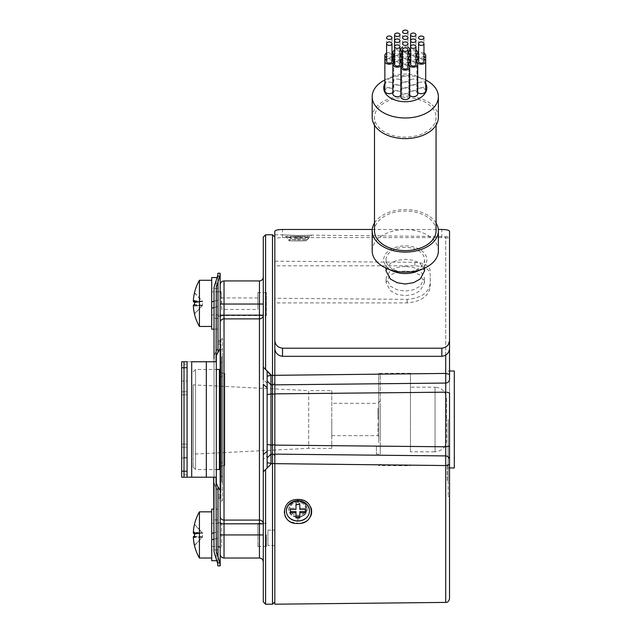 <?xml version="1.0" encoding="UTF-8"?>
<svg xmlns="http://www.w3.org/2000/svg" width="636" height="636" viewBox="0 0 636 636"><rect width="100%" height="100%" fill="white"/><g stroke="black" fill="none" stroke-linecap="round" stroke-linejoin="round"><path stroke-width="0.48" stroke-dasharray="3.18 2.39" d="M301.281 499.832L297.91 499.475C285.54 498.831 278.886 515.025 289.245 520.971L290.708 521.814M291.05 521.981L299.095 523.404M299.349 523.38L302.37 522.816M303.237 522.538L304.056 522.228M304.541 522.013L305.709 521.417M306.051 521.21L307.188 520.431M307.204 520.423L308.078 519.692M308.086 519.692L308.85 518.92M308.977 518.785L309.843 517.68M309.891 517.617L310.543 516.535M310.742 516.138L311.115 515.247M311.338 514.596L311.537 513.832M311.656 510.152L311.505 509.333M311.354 508.744L311.06 507.854M310.829 507.282L310.288 506.208M310.241 506.137L309.406 504.881M309.35 504.817L308.094 503.418M307.872 503.211L305.28 501.343M304.978 501.176L302.299 500.095M445.725 465.457L445.725 601.902L445.725 465.544L274.824 463.652L274.824 604.2M445.725 465.544L449.533 464.574L449.533 598.063L449.533 459.756C449.294 457.451 448.022 456.171 445.725 455.909L274.824 454.12L445.725 455.909L274.824 454.12L274.824 445.113L445.725 446.846M445.725 391.744L445.725 392.174L274.824 393.859L274.824 445.113M446.758 392.205L449.533 392.881L449.533 379.215C449.294 381.513 448.022 382.8 445.725 383.063C448.022 382.8 449.294 381.513 449.533 379.215L449.533 379.215C449.294 381.513 448.022 382.8 445.725 383.063L274.824 384.852L445.725 383.063L274.824 384.852L274.824 375.312L445.725 373.427L445.725 237.069L445.725 373.427L449.533 374.389L449.533 240.909L449.533 446.09L445.725 446.798M297.902 235.535L284.061 234.867L297.91 235.535L311.767 235.153L297.902 235.535L297.863 239.859L288.68 239.534L307.148 239.724L297.863 239.859M430.262 270.952C429.364 265.641 424.228 262.755 414.871 262.31L274.824 261.173L274.824 234.771L274.824 375.312L274.824 298.276L407.175 299.349C421.207 298.173 428.903 292.727 430.262 283.012L430.262 274.283C429.364 268.996 424.236 266.166 414.871 265.8L274.824 265.8L274.824 262.962L274.824 302.903L274.824 265.8M430.262 283.012L430.262 286.335C428.903 296.074 421.207 301.599 407.175 302.903L274.824 302.903M445.741 456.417L445.741 455.217M274.824 463.652L274.824 454.12M297.91 240.972C309.827 240.71 309.827 240.71 297.91 240.972C309.827 240.71 309.827 240.71 297.91 240.972C285.993 240.71 285.993 240.71 297.91 240.972C285.993 240.71 285.993 240.71 297.91 240.972M274.824 393.859L274.824 384.852M274.824 298.276L274.824 375.868A2.305 0.549 0 0 0 272.51 375.312L272.51 234.771M449.533 379.215L449.533 374.389M297.91 501.295L297.863 501.295C292.226 501.907 289.165 504.626 288.672 509.46C289.165 514.214 292.226 516.822 297.863 517.299C292.226 516.822 289.165 514.214 288.672 509.46C289.165 504.626 292.226 501.907 297.863 501.295L297.91 501.295C303.571 501.82 306.647 504.507 307.148 509.364C306.647 504.507 303.571 501.82 297.91 501.295M449.533 459.756L449.533 459.756C449.294 457.451 448.022 456.171 445.725 455.909L445.725 455.909C448.022 456.171 449.294 457.451 449.533 459.756L449.533 464.574M297.91 500.747L293.967 501.534L290.771 503.736L288.68 508.864L290.779 513.888L293.967 515.995L297.91 516.742L293.967 515.995L290.771 513.888L288.68 508.856L290.779 503.736L293.967 501.534L297.91 500.747L301.854 501.526L305.041 503.728L307.148 508.864L305.041 513.896L301.854 515.995L297.91 516.742L301.854 515.995L305.041 513.896L307.148 508.864L305.041 503.728L301.854 501.526L297.91 500.747M297.91 517.299L297.91 517.299C303.571 516.79 306.647 514.15 307.148 509.364C306.647 514.15 303.571 516.79 297.91 517.299M430.262 286.335L430.262 274.283M378.714 442.577L378.714 373.292L378.714 442.577M410.435 442.577L410.435 373.292L410.435 442.577M448.149 419.482L448.149 496.446L448.149 419.482L448.149 481.055L447.227 481.055L447.227 465.624L448.149 465.624L447.227 465.624L447.227 481.055L448.149 481.055L448.149 419.482M445.725 383.063L445.725 373.451M305.805 508.864C306.194 500.119 289.634 500.119 290.024 508.864C290.525 512.926 293.156 515.128 297.91 515.462C302.664 515.128 305.296 512.926 305.805 508.864C306.194 517.418 289.634 517.426 290.024 508.864C290.525 504.738 293.156 502.48 297.91 502.09C302.664 502.48 305.296 504.738 305.805 508.864M445.725 355.166L445.725 236.56L311.767 235.153L307.148 239.724L307.148 240.734L297.91 240.901L305.805 240.734L309.454 237.077L286.367 237.077L309.454 237.077L309.454 236.306L286.367 236.306L309.454 236.306M405.275 270.984L397.023 272.033L390.369 275.054L386.036 282.551L390.377 290.7L397.039 294.381L405.275 295.716L413.527 294.373L420.181 290.692L424.522 282.559L420.189 275.054L413.535 272.033L405.275 270.984M274.824 463.103A2.305 0.549 0 0 1 272.51 463.652L272.51 454.12A2.305 2.305 0 0 1 274.824 456.425L274.824 394.256L274.824 456.425A2.305 2.305 0 0 0 272.51 454.12L270.976 454.12L272.51 454.12L270.976 454.12L270.976 445.105L267.128 444.453L267.128 370.971L267.128 468.001L267.128 370.971L270.976 374.819L263.28 367.123L263.28 237.077M274.824 394.256L272.51 393.859L272.51 384.852L270.976 384.852L272.51 384.852A2.305 2.305 0 0 0 274.824 382.538A2.305 2.305 0 0 1 272.51 384.852A2.305 2.305 0 0 0 274.824 382.538L274.824 394.256L274.824 382.538A2.305 2.305 0 0 1 272.51 384.852L270.976 384.852L270.976 374.819M259.432 280.945L259.432 304.04L263.28 304.04L263.28 277.097L263.28 534.932L263.28 471.848L267.128 468.001L267.128 444.453M265.586 369.429L263.28 367.123L265.586 369.429L265.586 234.771M267.128 383.166L263.28 379.652L263.28 459.319L267.128 455.797M220.175 315.154L220.175 284.793L220.175 315.154L224.023 315.154L224.023 304.04L259.432 304.04L259.432 315.154L224.023 315.154L224.023 520.089A3.848 3.729 180 0 1 220.175 516.36L220.175 322.611L220.175 516.36M263.28 454.629L263.28 384.335M274.824 234.771L284.061 234.867L288.68 239.534L288.68 240.734L290.024 240.734L286.367 237.077L286.367 236.306M290.406 236.306L295.986 236.306L290.406 236.306L290.406 238.619L290.406 236.306M299.834 236.306L305.415 236.306L299.834 236.306L299.834 238.619L295.986 238.619L299.834 238.619L299.834 236.306L299.834 238.619L305.415 238.619L305.415 236.306L305.415 238.619L299.834 238.619L299.834 236.306M295.986 236.306L295.986 238.619L295.986 236.306L295.986 238.619L290.406 238.619L295.986 238.619L295.986 236.306M286.367 511.074L286.367 510.684A11.543 10.001 180 0 0 297.91 520.685A11.543 10.001 180 0 0 309.454 510.684A11.543 10.001 180 0 1 297.91 520.685A11.543 10.001 180 0 1 286.367 510.684A11.543 10.001 180 0 1 297.91 500.691A11.543 10.001 180 0 1 309.454 510.684L309.454 511.074A11.543 10.001 180 0 1 297.91 521.067A11.543 10.001 180 0 1 286.367 511.074A11.543 10.001 180 0 1 297.91 501.073A11.543 10.001 180 0 1 309.454 511.074M299.834 508.251L305.415 508.251L299.834 508.251L299.834 509.404L299.834 503.084L295.986 503.084L295.986 509.404L295.986 504.237L299.834 504.237L299.834 509.404L305.415 509.404L305.415 512.735L299.834 512.735L299.834 517.569L295.986 517.569L295.986 512.735L290.406 512.735L290.406 509.404L295.986 509.404L295.986 508.251L290.406 508.251L290.406 509.404M295.986 512.735L295.986 511.583L290.406 511.583L290.406 508.251L295.986 508.251M299.834 517.569L299.834 516.416L295.986 516.416M299.834 512.735L299.834 511.583L305.415 511.583L305.415 512.735L305.415 509.404M299.834 516.416L299.834 517.903M299.834 504.237L299.834 503.084M295.986 503.084L295.986 504.237M295.986 504.571L295.986 503.418L295.986 504.571M299.834 503.418L299.834 504.571L299.834 503.418L295.986 503.418M407.97 61.358A2.695 1.733 0 0 0 405.275 59.633A2.695 1.733 0 0 0 402.588 61.358A2.695 1.733 0 0 0 405.275 63.091A2.695 1.733 0 0 0 407.97 61.358L407.97 43.669M407.97 59.1A4.428 2.846 0 0 0 405.275 58.52A4.428 2.846 0 0 0 402.588 59.1M402.588 63.616A4.428 2.846 0 0 0 405.275 64.204A4.428 2.846 0 0 0 407.97 63.616M380.264 451.051L380.264 374.843L380.264 451.051M380.264 406.42L380.264 437.958L380.264 406.42M380.264 454.12L380.264 446.424L380.264 454.12L376.417 454.12L376.417 446.424L380.264 446.424M377.959 423.33L377.959 435.644L377.959 423.33M377.959 408.058L377.959 419.482L377.959 408.058M331.777 419.482L331.777 435.644L331.777 419.482M331.777 390.623L331.777 448.348L331.777 390.623L308.691 390.623L308.691 448.348L308.691 390.623L193.241 384.852L193.241 454.12L193.241 384.852M331.777 448.348L308.691 448.348L193.241 454.12M193.241 385.742L193.241 467.206L193.241 385.742M193.241 467.206L195.546 469.511L195.546 369.46L195.546 469.511L216.327 469.511M193.241 371.766L195.546 369.46L216.327 369.46M402.588 61.358L402.588 43.669M220.915 453.794L220.915 370.971L220.915 453.794M219.412 469.511L219.412 369.46M376.417 446.424L376.417 454.12M220.175 344.052L217.87 344.052L217.87 342.041L217.87 348.425L217.87 340.594L217.87 344.052L220.175 344.052L220.175 340.594L220.175 348.425L220.096 275.102M217.512 562.908L219.905 562.908L216.327 551.762L216.057 477.207L191.698 477.207L206.326 477.207L206.326 361.765L191.698 361.765L216.057 361.765L206.326 361.765L216.057 361.765L216.327 358.807L216.327 480.164L216.327 287.329L216.327 483.36M220.143 564.339L220.175 493.162M220.175 494.919L217.87 494.919L217.87 498.37L217.87 490.547L217.87 564.887L217.87 490.547L216.192 487.733L217.87 490.547L217.87 496.931L220.175 496.931L220.175 494.919L220.175 498.37L220.175 494.919L217.87 494.919L217.87 496.931L220.175 496.931L220.175 490.547M216.192 487.733L214.022 483.36L216.192 487.733L216.192 559.736L216.192 487.733M213.664 477.207L206.326 477.207L213.664 477.207L214.022 480.164L214.022 358.807L214.022 551.762L214.022 355.604L214.022 483.36M214.022 355.604L216.192 351.231L214.022 355.604L214.022 287.329L217.639 275.682M217.87 274.227L217.87 348.425L216.192 351.231L217.87 348.425L217.87 273.249L220.175 273.249M217.87 304.04L217.87 291.725L217.87 304.04M214.022 307.586L217.87 306.56L217.87 318.382L217.87 288.362L217.87 300.184L214.022 301.218L217.87 300.184L217.87 277.59L217.87 329.154L217.87 306.56L211.709 308.206L211.709 318.382L211.709 280.277L211.709 308.206M220.175 304.04L220.175 290.954L220.175 316.354L220.175 304.04L224.023 304.04L224.023 280.945M449.533 348.138L449.533 239.303C449.286 238.246 446.718 237.673 441.837 237.578L282.519 237.578C277.638 237.673 275.078 238.246 274.824 239.303L274.824 231.393M405.275 266.389L397.031 267.438L390.377 270.467L386.036 277.988L390.369 286.113L397.023 289.785L405.275 291.121L413.535 289.785L420.181 286.113L424.522 277.98L420.173 270.467L413.519 267.438L405.275 266.389M372.251 229.469L438.307 229.469M424.522 270.912L420.165 263.368L413.511 260.331L405.275 259.273L397.031 260.331L390.377 263.376L386.036 270.912M449.533 239.303L449.533 231.393M405.275 272.073A19.239 12.37 0 0 0 424.522 259.711A19.239 12.37 0 0 0 405.275 247.34A19.239 12.37 0 0 0 386.036 259.711A19.239 12.37 0 0 0 405.275 272.073M393.557 271.334A21.552 13.849 180 0 1 384.613 255.775A21.552 13.849 180 0 1 405.275 245.854A21.552 13.849 180 0 1 425.945 255.775A21.552 13.849 180 0 1 417.001 271.334M372.179 250.862A33.096 21.274 180 0 1 405.275 229.588A33.096 21.274 180 0 1 438.371 250.862M374.493 223.013A33.096 21.274 180 0 1 405.275 209.546A33.096 21.274 180 0 1 436.065 223.013M436.065 230.82A30.782 19.788 0 0 0 405.275 211.033A30.782 19.788 0 0 0 374.493 230.82M405.275 97.562A30.782 19.788 0 0 0 374.493 117.35A30.782 19.788 0 0 0 405.275 137.138A30.782 19.788 0 0 0 436.065 117.35A30.782 19.788 0 0 0 405.275 97.562M438.371 117.35A33.096 21.274 0 0 0 405.275 96.076A33.096 21.274 0 0 0 372.179 117.35M425.699 79.977A33.096 21.274 0 0 0 423.282 78.864A33.096 21.274 0 0 0 405.275 75.446A33.096 21.274 0 0 0 387.276 78.864A33.096 21.274 0 0 0 384.86 79.977M425.699 83.451A21.552 13.849 0 0 0 417.001 76.248A21.552 13.849 0 0 0 405.275 74.022A21.552 13.849 0 0 0 393.557 76.248A21.552 13.849 0 0 0 384.86 83.451M397.277 79.087A4.428 2.846 180 0 1 401.706 81.933A4.428 2.846 180 0 1 397.277 84.779A4.428 2.846 180 0 1 392.857 81.933A4.428 2.846 180 0 1 397.277 79.087M413.273 85.025A4.428 2.846 0 0 0 408.853 87.871A4.428 2.846 0 0 0 413.273 90.717A4.428 2.846 0 0 0 417.701 87.871A4.428 2.846 0 0 0 413.273 85.025M397.277 85.025A4.428 2.846 180 0 1 401.706 87.871A4.428 2.846 180 0 1 397.277 90.717A4.428 2.846 180 0 1 392.857 87.871A4.428 2.846 180 0 1 397.277 85.025M409.703 96.775A4.428 2.846 0 0 0 405.275 93.929A4.428 2.846 0 0 0 400.855 96.775M384.86 90.837A4.428 2.846 180 0 1 389.28 87.999A4.428 2.846 180 0 1 393.708 90.837A4.428 2.846 180 0 1 392.857 92.522M389.28 82.06A4.428 2.846 180 0 1 393.708 84.906A4.428 2.846 180 0 1 389.28 87.744A4.428 2.846 180 0 1 384.86 84.906A4.428 2.846 180 0 1 389.28 82.06M425.699 90.837A4.428 2.846 0 0 0 421.278 87.999A4.428 2.846 0 0 0 416.85 90.837A4.428 2.846 0 0 0 417.701 92.522M421.278 82.06A4.428 2.846 0 0 0 416.85 84.906A4.428 2.846 0 0 0 421.278 87.744A4.428 2.846 0 0 0 425.699 84.906A4.428 2.846 0 0 0 421.278 82.06M392.857 93.81A4.428 2.846 180 0 1 397.277 90.964A4.428 2.846 180 0 1 401.706 93.81A4.428 2.846 180 0 1 400.855 95.487M417.701 93.81A4.428 2.846 0 0 0 413.273 90.964A4.428 2.846 0 0 0 408.853 93.81A4.428 2.846 0 0 0 409.703 95.487M405.275 76.121A4.428 2.846 0 0 0 400.855 78.967A4.428 2.846 0 0 0 405.275 81.813A4.428 2.846 0 0 0 409.703 78.967A4.428 2.846 0 0 0 405.275 76.121M405.275 82.06A4.428 2.846 0 0 0 400.855 84.906A4.428 2.846 0 0 0 405.275 87.744A4.428 2.846 0 0 0 409.703 84.906A4.428 2.846 0 0 0 405.275 82.06M413.273 79.087A4.428 2.846 0 0 0 408.853 81.933A4.428 2.846 0 0 0 413.273 84.779A4.428 2.846 0 0 0 417.701 81.933A4.428 2.846 0 0 0 413.273 79.087M405.275 87.999A4.428 2.846 0 0 0 400.855 90.837A4.428 2.846 0 0 0 405.275 93.683A4.428 2.846 0 0 0 409.703 90.837A4.428 2.846 0 0 0 405.275 87.999M394.582 50.196A4.428 2.846 180 0 1 397.277 49.608A4.428 2.846 180 0 1 399.972 50.196M399.972 54.712A4.428 2.846 180 0 1 397.277 55.3A4.428 2.846 180 0 1 394.582 54.712M399.972 52.454A2.695 1.733 0 0 0 397.277 50.721A2.695 1.733 0 0 0 394.582 52.454A2.695 1.733 0 0 0 397.277 54.187A2.695 1.733 0 0 0 399.972 52.454L399.972 34.765M415.968 56.135A4.428 2.846 0 0 0 413.273 55.547A4.428 2.846 0 0 0 410.586 56.135M410.586 60.651A4.428 2.846 0 0 0 413.273 61.239A4.428 2.846 0 0 0 415.968 60.651M415.968 58.393A2.695 1.733 0 0 0 413.273 56.66A2.695 1.733 0 0 0 410.586 58.393A2.695 1.733 0 0 0 413.273 60.126A2.695 1.733 0 0 0 415.968 58.393L415.968 40.704M394.582 56.135A4.428 2.846 180 0 1 397.277 55.547A4.428 2.846 180 0 1 399.972 56.135M399.972 60.651A4.428 2.846 180 0 1 397.277 61.239A4.428 2.846 180 0 1 394.582 60.651M399.972 58.393A2.695 1.733 0 0 0 397.277 56.66A2.695 1.733 0 0 0 394.582 58.393A2.695 1.733 0 0 0 397.277 60.126A2.695 1.733 0 0 0 399.972 58.393L399.972 40.704M407.97 65.039A4.428 2.846 0 0 0 405.275 64.451A4.428 2.846 0 0 0 402.588 65.039M407.97 67.297A2.695 1.733 0 0 0 405.275 65.564A2.695 1.733 0 0 0 402.588 67.297M386.585 59.1A4.428 2.846 180 0 1 389.28 58.52A4.428 2.846 180 0 1 391.975 59.1M391.975 61.358A2.695 1.733 0 0 0 389.28 59.633A2.695 1.733 0 0 0 386.585 61.358M386.585 53.17A4.428 2.846 180 0 1 389.28 52.581A4.428 2.846 180 0 1 391.975 53.17M391.975 57.677A4.428 2.846 180 0 1 389.28 58.266A4.428 2.846 180 0 1 386.585 57.677M391.975 55.427A2.695 1.733 0 0 0 389.28 53.694A2.695 1.733 0 0 0 386.585 55.427A2.695 1.733 0 0 0 389.28 57.153A2.695 1.733 0 0 0 391.975 55.427L391.975 37.739M386.585 55.427L386.585 37.739M423.966 59.1A4.428 2.846 0 0 0 421.278 58.52A4.428 2.846 0 0 0 418.583 59.1M423.966 61.358A2.695 1.733 0 0 0 421.278 59.633A2.695 1.733 0 0 0 418.583 61.358M423.966 53.17A4.428 2.846 0 0 0 421.278 52.581A4.428 2.846 0 0 0 418.583 53.17M418.583 57.677A4.428 2.846 0 0 0 421.278 58.266A4.428 2.846 0 0 0 423.966 57.677M423.966 55.427A2.695 1.733 0 0 0 421.278 53.694A2.695 1.733 0 0 0 418.583 55.427A2.695 1.733 0 0 0 421.278 57.153A2.695 1.733 0 0 0 423.966 55.427L423.966 37.739M418.583 55.427L418.583 37.739M394.582 62.074A4.428 2.846 180 0 1 397.277 61.485A4.428 2.846 180 0 1 399.972 62.074M399.972 64.331A2.695 1.733 0 0 0 397.277 62.598A2.695 1.733 0 0 0 394.582 64.331M415.968 62.074A4.428 2.846 0 0 0 413.273 61.485A4.428 2.846 0 0 0 410.586 62.074M415.968 64.331A2.695 1.733 0 0 0 413.273 62.598A2.695 1.733 0 0 0 410.586 64.331M407.97 47.231A4.428 2.846 0 0 0 405.275 46.643A4.428 2.846 0 0 0 402.588 47.231M402.588 51.747A4.428 2.846 0 0 0 405.275 52.335A4.428 2.846 0 0 0 407.97 51.747M407.97 49.489A2.695 1.733 0 0 0 405.275 47.756A2.695 1.733 0 0 0 402.588 49.489A2.695 1.733 0 0 0 405.275 51.222A2.695 1.733 0 0 0 407.97 49.489L407.97 31.8M402.588 49.489L402.588 31.8M407.97 53.17A4.428 2.846 0 0 0 405.275 52.581A4.428 2.846 0 0 0 402.588 53.17M402.588 57.677A4.428 2.846 0 0 0 405.275 58.266A4.428 2.846 0 0 0 407.97 57.677M407.97 55.427A2.695 1.733 0 0 0 405.275 53.694A2.695 1.733 0 0 0 402.588 55.427A2.695 1.733 0 0 0 405.275 57.153A2.695 1.733 0 0 0 407.97 55.427L407.97 37.739M402.588 55.427L402.588 37.739M415.968 50.196A4.428 2.846 0 0 0 413.273 49.608A4.428 2.846 0 0 0 410.586 50.196M410.586 54.712A4.428 2.846 0 0 0 413.273 55.3A4.428 2.846 0 0 0 415.968 54.712M415.968 52.454A2.695 1.733 0 0 0 413.273 50.721A2.695 1.733 0 0 0 410.586 52.454A2.695 1.733 0 0 0 413.273 54.187A2.695 1.733 0 0 0 415.968 52.454L415.968 34.765M222.489 362.735L222.489 476.229L222.489 362.735L220.915 362.735L220.915 476.229L220.915 362.735M222.489 476.229L220.915 476.229M270.976 464.153L267.128 468.001L270.976 464.153L270.976 454.12L267.128 457.968M220.915 498.393L220.915 340.578L220.915 498.393A1.924 1.924 0 0 0 222.489 500.286L222.489 338.67L222.489 500.301L220.175 502.607M220.915 340.578A1.924 1.924 0 0 1 222.489 338.686L220.175 336.365M221.718 309.446L221.718 297.958L257.89 297.958L257.89 292.496L257.89 309.446L221.718 309.446L221.058 291.829L220.175 290.954M211.709 291.829L211.709 314.915L211.709 291.829L221.058 291.829L221.718 297.958M266.357 315.583L266.357 292.496L266.357 315.583L221.718 315.583L220.175 317.118M211.709 523.388L211.709 546.475L211.709 523.388L221.718 523.388L221.718 546.475L221.718 523.388L220.175 521.846L220.175 548.017L220.175 521.846M211.709 546.475L221.718 546.475L220.175 548.017M194.481 534.932A38.359 26.036 93.9 0 1 194.513 533.715L202.479 533.095L202.479 537.062L194.513 545.608A38.359 1.892 132.8 0 1 194.481 545.553M194.481 533.095L202.479 533.095L194.513 532.181M194.513 537.682A46.134 3.347 0 0 1 193.328 537.062L202.479 537.062L194.513 537.682A38.359 26.036 93.9 0 1 194.473 536.156M220.175 322.611A3.848 3.729 180 0 1 224.023 318.882L259.432 318.882A3.848 3.729 0 0 0 263.28 315.154L259.432 315.154L259.432 520.089A3.848 3.729 0 0 1 263.28 523.818L259.432 523.818L259.432 534.932L263.28 534.932L263.28 546.475L263.28 523.388M272.51 454.12L272.51 393.859L270.976 393.859L270.976 384.852L267.128 381.004M267.128 394.519L270.976 393.859L270.976 445.105L274.824 444.715M220.175 345.809L220.175 348.425L218.005 352.169L218.005 281.207L216.327 287.329L216.327 355.604M220.915 370.971L220.175 370.224L220.175 468.74L220.915 468.001M217.87 342.041L220.175 342.041L217.87 342.041M217.87 534.932L217.87 547.246L217.87 534.932M217.87 564.887L217.87 565.865M211.709 539.765L211.709 511.845L211.709 549.941L211.709 539.765L217.87 538.12L217.87 549.941L217.87 519.922L217.87 531.744L214.022 532.777L217.87 531.744L217.87 509.15L217.87 560.713L217.87 538.12L214.022 539.153M220.175 534.932L220.175 547.246L220.175 522.617L220.175 534.932L224.023 534.932L224.023 558.018M217.623 563.377L217.766 564.013M217.774 564.053L217.846 564.514M217.87 560.713L216.733 560.713L216.192 559.736L214.022 551.762L214.022 509.15L217.87 509.15M218.005 281.207L219.905 276.207L217.512 276.207M217.862 274.418L217.766 275.11M217.87 329.154L214.022 329.154L214.022 287.329L214.022 358.807M184.003 361.765L191.698 361.765L184.003 361.765L191.698 361.765L184.003 361.765L184.003 477.207L184.003 364.07L184.003 477.207L187.079 477.207L184.003 477.207L184.003 361.765L184.003 477.207L184.003 361.765L184.003 477.207L181.697 477.207L206.326 477.207L206.326 361.765L191.698 361.765L191.698 477.207L181.697 477.207L181.697 361.765L181.697 477.207L181.697 361.765L187.079 361.765L184.003 361.765L187.079 361.765L187.079 367.743L184.003 367.743M181.697 394.837L181.697 457.968L181.697 381.004L181.697 444.127L181.697 394.837L187.079 394.837L187.079 381.377L187.079 457.968L187.079 381.004L181.697 381.004L187.079 381.004L187.079 457.968L184.003 457.968L187.079 457.968L184.003 457.968L187.079 457.968L184.003 457.594L187.079 457.594L187.079 394.837L181.697 394.837M191.698 477.207L191.698 361.765L191.698 477.207L184.003 477.207M199.426 558.018L199.426 511.845M193.328 536.768L202.479 536.768L194.513 545.322M194.489 532.801L202.479 532.801L202.479 537.062M202.479 536.768L194.513 536.148M194.513 524.255L202.479 532.801M202.479 533.095L194.513 524.541A38.359 1.892 47.2 0 1 194.473 524.39M194.513 524.541A46.134 46.015 0 0 0 193.336 532.801M257.89 297.958L257.89 309.446M199.426 326.459L199.426 280.277M194.473 304.596A38.359 26.036 93.9 0 0 194.513 306.123A46.134 3.347 0 0 1 193.328 305.495L202.479 305.495L194.513 314.049M193.328 305.208L202.479 305.208L194.513 313.763M194.489 301.241L202.479 301.241L202.479 305.495L202.479 301.241L194.513 300.621M202.479 305.208L194.513 304.588M194.513 292.687L202.479 301.241M194.481 301.528L202.479 301.528L194.513 292.981A38.359 1.892 47.2 0 1 194.473 292.83M194.513 292.981A46.134 46.015 0 0 0 193.336 301.241M194.513 306.123L202.479 305.495M194.481 303.372A38.359 26.036 93.9 0 1 194.513 302.156L202.479 301.528M187.079 367.743L187.079 477.207M187.079 364.07L187.079 474.901L187.079 364.07L184.003 364.07L187.079 364.07M454.303 467.969L454.303 370.995M410.435 451.806L410.435 387.157L410.435 451.806L435.064 451.806L435.064 387.157L410.435 387.157M446.607 398.7L446.607 419.482L446.607 398.7C445.923 391.689 442.076 387.841 435.064 387.157L435.064 451.806C442.076 451.123 445.923 447.275 446.607 440.263L446.607 419.482L446.607 440.263M211.709 277.59L211.709 329.154M211.709 509.15L211.709 560.713M222.489 476.801L222.489 362.17L222.489 476.801L221.686 476.801L221.686 362.17L221.686 476.801M222.489 489.712L222.489 349.259L222.489 489.712L220.915 489.712L220.915 349.259L220.915 489.712M222.489 356.375L222.489 482.597L222.489 356.375L221.686 357.329L221.686 481.643L222.489 482.597M222.489 349.259L220.915 349.259M221.686 481.643L221.686 357.329M222.489 362.17L221.686 362.17M274.824 545.553L274.824 530.162L274.824 545.553L274.824 530.162L274.824 545.553L267.899 545.553L267.899 530.162L274.824 530.162L267.899 530.162L267.899 545.553L274.824 545.553M267.899 545.553L267.899 530.162L267.899 545.553M257.89 535.766L257.89 546.475L257.89 535.766M266.357 534.932L266.357 546.475L266.357 534.932M257.89 534.932L257.89 523.388L257.89 534.932M220.946 461.744L220.946 419.482L220.946 461.744L224.826 465.624L224.826 419.482L224.826 465.624L222.489 465.624L222.489 373.348L222.489 465.624M220.946 377.228L220.946 419.482L220.946 377.228L224.826 373.348L224.826 419.482L224.826 373.348L222.489 373.348A1.924 1.924 0 0 1 220.946 371.758L220.946 467.214L220.946 371.758M222.489 465.655L222.489 373.316L222.489 465.655A1.924 1.924 0 0 0 220.946 467.214M445.725 392.174L445.725 392.635M445.725 394.272L445.725 444.691M407.175 302.903L407.175 299.349M414.871 262.31L414.871 265.8M297.863 517.299L297.91 523.452M297.863 501.295L297.879 500.691M272.51 604.2L272.51 463.652L267.128 462.738M272.51 384.852L272.51 375.312L267.128 376.234M220.175 523.818L224.023 523.818L224.023 534.932L259.432 534.932L259.432 558.018M224.023 523.818L224.023 520.089L259.432 520.089L259.432 523.818L224.023 523.818M216.192 351.231L216.192 279.371L216.192 351.231M441.837 237.578L441.837 229.469M282.519 237.578L282.519 229.469M265.586 604.2L265.586 469.543M206.326 477.207L206.326 361.765M218.005 557.899L218.005 486.802M181.697 444.127L187.079 444.127L181.697 444.127M181.697 447.172L187.079 447.172L181.697 447.172M181.697 391.792L187.079 391.792L181.697 391.792M181.697 367.759L184.003 367.759M181.697 471.204L184.003 471.204M187.079 471.228L184.003 471.228M184.003 474.901L187.079 474.901L184.003 474.901M445.725 236.56C447.227 236.043 448.491 237.323 449.533 240.408M288.68 509.46L288.68 508.864L288.68 509.46M410.435 373.292L378.714 373.292L380.264 374.843M448.149 342.518L449.533 342.518M380.264 464.121L378.714 465.679L410.435 465.679M331.777 435.644L377.959 435.644L380.264 437.958M386.036 282.551L386.036 277.988M424.522 268.169L424.522 259.711M374.493 125.157L374.493 117.35M393.557 76.248L387.276 78.864M401.706 53.742L401.706 81.933M408.853 87.871L408.853 59.681M401.706 59.681L401.706 87.871M393.708 62.654L393.708 90.837M393.708 56.715L393.708 84.906M416.85 90.837L416.85 62.654M416.85 84.906L416.85 56.715M401.706 65.619L401.706 93.81M408.853 93.81L408.853 65.619M400.855 78.967L400.855 50.777M400.855 84.906L400.855 56.715M408.853 81.933L408.853 53.742M400.855 90.837L400.855 62.654M448.149 496.446L449.533 496.446M417.701 87.871L417.701 59.681M386.036 268.169L386.036 259.711M380.264 401.014L377.959 403.319L331.777 403.319M424.522 282.551L424.522 277.988M425.699 84.906L425.699 61.358M307.148 509.364L307.148 508.864L307.148 509.364M417.701 81.933L417.701 53.742M384.86 61.358L384.86 84.906M409.703 84.906L409.703 56.715M409.703 90.837L409.703 62.654M392.857 53.742L392.857 81.933M409.703 78.967L409.703 50.777M436.065 125.157L436.065 117.35M217.87 291.725L220.175 291.725M217.87 316.354L220.175 316.354M417.001 76.248L423.282 78.864M392.857 59.681L392.857 87.871M266.357 292.496L257.89 292.496M217.87 498.37L220.175 498.37M217.87 340.594L220.175 340.594M217.87 547.246L220.175 547.246M181.697 457.968L187.079 457.968L181.697 457.968M448.149 370.995L449.533 370.995M448.149 465.663L447.227 465.663M217.87 288.362L211.709 288.362M217.87 318.382L211.709 318.382M217.87 277.59L217.083 277.59M217.87 519.922L211.709 519.922M217.87 549.941L211.709 549.941M257.89 314.915L211.709 314.915M448.149 467.969L449.533 467.969M217.87 522.617L220.175 522.617M257.89 546.475L266.357 546.475M257.89 523.388L266.357 523.388"/><path stroke-width="0.95" d="M302.37 522.816L303.237 522.538M304.056 522.228L304.541 522.013M310.543 516.535L310.742 516.138M311.115 515.247L311.338 514.596M311.537 513.832L311.656 510.152M311.505 509.333L311.354 508.744M311.06 507.854L310.829 507.282M302.299 500.095L301.281 499.832M297.982 523.452L297.91 523.452C280.11 524.756 280.102 498.918 297.91 499.475C315.687 498.751 315.766 524.462 297.982 523.452M449.533 598.563C448.849 601.314 447.577 602.594 445.725 602.411L274.824 604.2L274.824 463.652L445.725 465.544L445.725 455.909L445.725 601.902L445.725 465.544L449.533 464.574L449.533 598.063L449.533 459.756C449.294 457.451 448.022 456.171 445.725 455.909L445.725 383.063C448.022 382.8 449.294 381.513 449.533 379.215L449.533 240.909L449.533 379.215M274.824 445.113L445.725 446.798L445.725 455.909L274.824 454.12L274.824 375.312L445.725 373.427L445.725 355.166M270.976 374.819L265.586 369.429L265.586 234.771L272.51 234.771L272.51 384.852A2.305 2.305 0 0 0 274.824 382.538A2.305 2.305 0 0 1 272.51 384.852L270.976 384.852L270.976 375.312L267.128 376.234L267.128 370.971L265.586 369.429L270.976 375.312L272.51 375.312A2.305 0.549 180 0 1 274.824 375.868L274.824 298.276M274.824 384.852L445.725 383.063L445.725 373.427L449.533 374.389M274.824 393.859L445.725 392.174L445.741 383.46M449.533 459.756L449.533 392.881L446.758 392.205M445.725 444.691L445.725 446.798L449.533 446.09L449.533 464.574M445.733 374.175L445.725 373.451M274.824 454.12L274.824 463.652M274.824 444.715L270.976 445.105L270.976 454.12L272.51 454.12A2.305 2.305 0 0 1 274.824 456.425A2.305 2.305 0 0 0 272.51 454.12A2.305 2.305 0 0 1 274.824 456.425A2.305 2.305 0 0 0 272.51 454.12L272.51 604.2L274.824 601.894M267.128 451.226L263.28 454.629L263.28 471.848L263.28 459.319M267.128 387.745L263.28 384.335L263.28 601.894L263.28 534.932L224.023 534.932L224.023 523.818L259.432 523.818L259.432 520.089A3.848 3.729 180 0 1 263.28 523.818L259.432 523.818L259.432 558.018L224.023 558.018L224.023 534.932L220.175 534.932M267.128 376.234L267.128 468.001L265.586 469.543L270.976 464.153L263.28 471.848L263.28 523.388M263.28 379.652L263.28 304.04L259.432 304.04L259.432 280.945C261.77 280.722 263.05 279.435 263.28 277.097M184.003 361.765L184.003 477.207L187.079 477.207L187.079 361.765L181.697 361.765L184.003 361.765L181.697 361.765L181.697 477.207L216.057 477.207L216.327 551.762L219.905 562.908L220.175 565.865L220.175 273.249L217.87 273.249L217.862 274.418M309.454 511.074L309.454 510.684A11.543 10.001 180 0 0 297.91 500.691A11.543 10.001 180 0 0 286.367 510.684L286.367 511.074A11.543 10.001 180 0 0 297.91 521.067A11.543 10.001 180 0 0 309.454 511.074A11.543 10.001 180 0 0 297.91 501.073A11.543 10.001 180 0 0 286.367 511.074M295.986 512.735L295.986 517.903L299.834 517.903L299.834 512.735L305.415 512.735L305.415 509.404L299.834 509.404L299.834 504.571L295.986 504.571L295.986 509.404L290.406 509.404L290.406 512.735L295.986 512.735L295.986 511.583L290.406 511.583L290.406 509.404M295.986 508.251L295.986 504.571M299.834 504.571L299.834 508.251M299.834 512.735L299.834 511.583L305.415 511.583L305.415 509.404M295.986 516.75L299.834 516.75M402.588 59.1A4.428 2.846 0 0 0 400.855 61.358A4.428 2.846 0 0 0 402.588 63.616M407.97 63.616A4.428 2.846 0 0 0 409.703 61.358A4.428 2.846 0 0 0 407.97 59.1M216.327 369.46L219.412 369.46L219.412 469.511L216.327 469.511M407.97 43.669A2.695 1.733 0 0 0 405.275 41.944A2.695 1.733 0 0 0 402.588 43.669A2.695 1.733 0 0 0 405.275 45.402A2.695 1.733 0 0 0 407.97 43.669M220.175 345.809L220.175 344.052M220.096 275.102L216.327 287.329L216.057 361.765L191.698 361.765L191.698 477.207M219.412 369.46L220.175 370.224L220.175 348.425L216.327 355.604L218.005 352.169L218.005 281.207M214.022 358.807L214.022 287.329L217.512 276.207L219.905 276.207L220.175 273.249M216.327 483.36L218.005 486.802L216.327 483.36L216.327 355.604M218.005 486.802L220.175 490.547L218.005 486.802L218.005 557.899M220.175 564.887L219.953 563.154M220.175 493.162L220.175 468.74L219.412 469.511M217.87 565.865L220.175 565.865L217.87 565.865L217.623 563.377M213.664 477.207L214.022 551.762L217.512 562.908L216.733 560.713L211.709 560.713L211.709 533.397L214.022 532.777L211.709 533.397L211.709 509.15L214.022 509.15L214.022 483.36M217.512 276.207L217.87 274.227M372.251 229.469L282.519 229.469C277.662 229.58 275.094 230.224 274.824 231.393L274.824 348.138C275.07 352.837 277.638 355.556 282.519 356.311L441.837 356.311C446.711 355.564 449.278 352.837 449.533 348.138L449.533 340.228C449.262 344.839 446.695 347.495 441.837 348.202L441.837 356.311M438.307 229.469L441.837 229.469C446.695 229.58 449.262 230.224 449.533 231.393L449.533 340.228M386.036 268.169L386.036 270.912L390.377 279.021L397.023 282.678L405.275 284.014L413.527 282.678L420.181 279.029L424.522 270.912L424.522 268.169M441.837 348.202L282.519 348.202C277.662 347.495 275.094 344.839 274.824 340.228M436.065 223.013A33.096 21.274 180 0 1 438.371 230.82L438.371 250.862A33.096 21.274 180 0 1 423.282 268.71L417.001 271.334A21.552 13.849 180 0 1 405.275 273.56A21.552 13.849 180 0 1 393.557 271.334L387.276 268.71A33.096 21.274 180 0 1 372.179 250.862L372.179 230.82A33.096 21.274 180 0 1 374.493 223.013M423.282 268.71A33.096 21.274 180 0 1 405.275 272.136A33.096 21.274 180 0 1 387.276 268.71M438.371 230.82A33.096 21.274 180 0 1 405.275 252.095A33.096 21.274 180 0 1 372.179 230.82M374.493 125.157L374.493 230.82A30.782 19.788 0 0 0 405.275 250.608A30.782 19.788 0 0 0 436.065 230.82L436.065 125.157M384.86 79.977A33.096 21.274 0 0 0 372.179 96.712L372.179 117.35A33.096 21.274 0 0 0 405.275 138.624A33.096 21.274 0 0 0 438.371 117.35L438.371 96.712A33.096 21.274 0 0 0 425.699 79.977M372.179 96.712A33.096 21.274 0 0 0 405.275 117.986A33.096 21.274 0 0 0 438.371 96.712M384.86 83.451A21.552 13.849 0 0 0 405.275 101.72A21.552 13.849 0 0 0 425.699 83.451M402.588 65.039A4.428 2.846 0 0 0 400.855 67.297L400.855 96.775A4.428 2.846 0 0 0 405.275 99.621A4.428 2.846 0 0 0 409.703 96.775L409.703 67.297A4.428 2.846 0 0 0 407.97 65.039M392.857 92.522A4.428 2.846 180 0 1 389.28 93.683A4.428 2.846 180 0 1 384.86 90.837L384.86 61.358A4.428 2.846 180 0 1 386.585 59.1M417.701 92.522A4.428 2.846 0 0 0 421.278 93.683A4.428 2.846 0 0 0 425.699 90.837L425.699 61.358A4.428 2.846 0 0 0 423.966 59.1M400.855 95.487A4.428 2.846 180 0 1 397.277 96.656A4.428 2.846 180 0 1 392.857 93.81L392.857 64.331A4.428 2.846 180 0 1 394.582 62.074M409.703 95.487A4.428 2.846 0 0 0 413.273 96.656A4.428 2.846 0 0 0 417.701 93.81L417.701 64.331A4.428 2.846 0 0 0 415.968 62.074M399.972 50.196A4.428 2.846 180 0 1 401.706 52.454A4.428 2.846 180 0 1 399.972 54.712M394.582 54.712A4.428 2.846 180 0 1 392.857 52.454A4.428 2.846 180 0 1 394.582 50.196M399.972 34.765A2.695 1.733 0 0 0 397.277 33.04A2.695 1.733 0 0 0 394.582 34.765A2.695 1.733 0 0 0 397.277 36.498A2.695 1.733 0 0 0 399.972 34.765M394.582 52.454L394.582 34.765M410.586 56.135A4.428 2.846 0 0 0 408.853 58.393A4.428 2.846 0 0 0 410.586 60.651M415.968 60.651A4.428 2.846 0 0 0 417.701 58.393A4.428 2.846 0 0 0 415.968 56.135M415.968 40.704A2.695 1.733 0 0 0 413.273 38.971A2.695 1.733 0 0 0 410.586 40.704A2.695 1.733 0 0 0 413.273 42.437A2.695 1.733 0 0 0 415.968 40.704M410.586 58.393L410.586 40.704M399.972 56.135A4.428 2.846 180 0 1 401.706 58.393A4.428 2.846 180 0 1 399.972 60.651M394.582 60.651A4.428 2.846 180 0 1 392.857 58.393A4.428 2.846 180 0 1 394.582 56.135M399.972 40.704A2.695 1.733 0 0 0 397.277 38.971A2.695 1.733 0 0 0 394.582 40.704A2.695 1.733 0 0 0 397.277 42.437A2.695 1.733 0 0 0 399.972 40.704M394.582 58.393L394.582 40.704M400.855 67.297A4.428 2.846 0 0 0 405.275 70.143A4.428 2.846 0 0 0 409.703 67.297M402.588 49.608L402.588 67.297A2.695 1.733 0 0 0 405.275 69.03A2.695 1.733 0 0 0 407.97 67.297L407.97 49.608A2.695 1.733 0 0 0 405.275 47.875A2.695 1.733 0 0 0 402.588 49.608A2.695 1.733 0 0 0 405.275 51.341A2.695 1.733 0 0 0 407.97 49.608M391.975 59.1A4.428 2.846 180 0 1 393.708 61.358A4.428 2.846 180 0 1 389.28 64.204A4.428 2.846 180 0 1 384.86 61.358L384.86 55.427A4.428 2.846 180 0 1 386.585 53.17M386.585 43.669L386.585 61.358A2.695 1.733 0 0 0 389.28 63.091A2.695 1.733 0 0 0 391.975 61.358L391.975 43.669A2.695 1.733 0 0 0 389.28 41.944A2.695 1.733 0 0 0 386.585 43.669A2.695 1.733 0 0 0 389.28 45.402A2.695 1.733 0 0 0 391.975 43.669M391.975 53.17A4.428 2.846 180 0 1 393.708 55.427A4.428 2.846 180 0 1 391.975 57.677M386.585 57.677A4.428 2.846 180 0 1 384.86 55.427M391.975 37.739A2.695 1.733 0 0 0 389.28 36.006A2.695 1.733 0 0 0 386.585 37.739A2.695 1.733 0 0 0 389.28 39.472A2.695 1.733 0 0 0 391.975 37.739M418.583 59.1A4.428 2.846 0 0 0 416.85 61.358A4.428 2.846 0 0 0 421.278 64.204A4.428 2.846 0 0 0 425.699 61.358L425.699 55.427A4.428 2.846 0 0 0 423.966 53.17M418.583 43.669L418.583 61.358A2.695 1.733 0 0 0 421.278 63.091A2.695 1.733 0 0 0 423.966 61.358L423.966 43.669A2.695 1.733 0 0 0 421.278 41.944A2.695 1.733 0 0 0 418.583 43.669A2.695 1.733 0 0 0 421.278 45.402A2.695 1.733 0 0 0 423.966 43.669M418.583 53.17A4.428 2.846 0 0 0 416.85 55.427A4.428 2.846 0 0 0 418.583 57.677M423.966 57.677A4.428 2.846 0 0 0 425.699 55.427M423.966 37.739A2.695 1.733 0 0 0 421.278 36.006A2.695 1.733 0 0 0 418.583 37.739A2.695 1.733 0 0 0 421.278 39.472A2.695 1.733 0 0 0 423.966 37.739M399.972 62.074A4.428 2.846 180 0 1 401.706 64.331A4.428 2.846 180 0 1 397.277 67.178A4.428 2.846 180 0 1 392.857 64.331M394.582 46.643L394.582 64.331A2.695 1.733 0 0 0 397.277 66.064A2.695 1.733 0 0 0 399.972 64.331L399.972 46.643A2.695 1.733 0 0 0 397.277 44.91A2.695 1.733 0 0 0 394.582 46.643A2.695 1.733 0 0 0 397.277 48.376A2.695 1.733 0 0 0 399.972 46.643M410.586 62.074A4.428 2.846 0 0 0 408.853 64.331A4.428 2.846 0 0 0 413.273 67.178A4.428 2.846 0 0 0 417.701 64.331M410.586 46.643L410.586 64.331A2.695 1.733 0 0 0 413.273 66.064A2.695 1.733 0 0 0 415.968 64.331L415.968 46.643A2.695 1.733 0 0 0 413.273 44.91A2.695 1.733 0 0 0 410.586 46.643A2.695 1.733 0 0 0 413.273 48.376A2.695 1.733 0 0 0 415.968 46.643M402.588 47.231A4.428 2.846 0 0 0 400.855 49.489A4.428 2.846 0 0 0 402.588 51.747M407.97 51.747A4.428 2.846 0 0 0 409.703 49.489A4.428 2.846 0 0 0 407.97 47.231M407.97 31.8A2.695 1.733 0 0 0 405.275 30.067A2.695 1.733 0 0 0 402.588 31.8A2.695 1.733 0 0 0 405.275 33.533A2.695 1.733 0 0 0 407.97 31.8M402.588 53.17A4.428 2.846 0 0 0 400.855 55.427A4.428 2.846 0 0 0 402.588 57.677M407.97 57.677A4.428 2.846 0 0 0 409.703 55.427A4.428 2.846 0 0 0 407.97 53.17M407.97 37.739A2.695 1.733 0 0 0 405.275 36.006A2.695 1.733 0 0 0 402.588 37.739A2.695 1.733 0 0 0 405.275 39.472A2.695 1.733 0 0 0 407.97 37.739M410.586 50.196A4.428 2.846 0 0 0 408.853 52.454A4.428 2.846 0 0 0 410.586 54.712M415.968 54.712A4.428 2.846 0 0 0 417.701 52.454A4.428 2.846 0 0 0 415.968 50.196M415.968 34.765A2.695 1.733 0 0 0 413.273 33.04A2.695 1.733 0 0 0 410.586 34.765A2.695 1.733 0 0 0 413.273 36.498A2.695 1.733 0 0 0 415.968 34.765M410.586 52.454L410.586 34.765M267.128 457.968L270.976 454.12L270.976 464.153M267.128 444.453L270.976 445.105L270.976 384.852L267.128 381.004M194.473 533.707A46.134 3.347 0 0 1 193.328 533.095L194.481 533.095M194.473 536.156A38.359 26.036 93.9 0 1 194.473 535.703A38.359 26.036 93.9 0 1 194.481 534.932M265.586 234.771L263.28 237.077L263.28 367.123L265.586 369.429M220.175 494.919L220.175 490.547M217.766 275.11L217.639 275.682M214.022 355.604L214.022 329.154L211.709 329.154L211.709 301.83L214.022 301.218L211.709 301.83L211.709 277.59L217.083 277.59M187.079 477.207L184.003 477.207M211.709 511.845L199.426 511.845L199.426 558.018L211.709 558.018M194.473 524.39A38.359 1.892 47.2 0 1 194.481 524.31A38.359 1.892 47.2 0 1 194.513 524.255A46.134 46.015 0 0 0 193.328 532.801A46.134 3.347 0 0 1 194.513 532.181A38.359 26.036 86.1 0 0 194.473 534.16A38.359 26.036 86.1 0 0 194.513 536.148A46.134 3.347 0 0 0 193.328 536.768A46.134 46.015 0 0 0 194.513 545.322A38.359 1.892 132.8 0 0 194.481 545.553A46.182 46.182 0 0 0 199.426 558.018M193.328 537.062L193.336 537.062A46.134 46.015 0 0 0 194.473 545.473M193.328 533.095A46.134 46.015 0 0 1 193.336 532.801L194.489 532.801M211.709 280.277L199.426 280.277L199.426 326.459L211.709 326.459M194.473 292.83A38.359 1.892 47.2 0 1 194.481 292.743A38.359 1.892 47.2 0 1 194.513 292.687A46.134 46.015 0 0 0 193.328 301.241A46.134 3.347 0 0 1 194.513 300.621A38.359 26.036 86.1 0 0 194.473 302.601A38.359 26.036 86.1 0 0 194.513 304.588A46.134 3.347 0 0 0 193.328 305.208A46.134 46.015 0 0 0 194.513 313.763A38.359 1.892 132.8 0 0 194.481 313.993A46.182 46.182 0 0 0 199.426 326.459M193.328 305.495L193.336 305.495A46.134 46.015 0 0 0 194.473 313.906M194.473 304.596A38.359 26.036 93.9 0 1 194.473 304.135A38.359 26.036 93.9 0 1 194.481 303.372M194.473 302.14A46.134 3.347 0 0 1 193.328 301.528A46.134 46.015 0 0 1 193.336 301.241L194.489 301.241M193.328 301.528L194.481 301.528M449.533 370.995L454.303 370.995L454.303 467.969L449.533 467.969M214.022 307.586L211.709 308.206M214.022 539.153L211.709 539.765M445.725 392.635L445.725 394.272M297.863 501.295L297.91 499.475M274.824 463.103A2.305 0.549 180 0 1 272.51 463.652L267.128 462.738M274.824 456.425A2.305 2.305 0 0 0 272.51 454.12L272.51 393.859L274.824 394.256M272.51 384.852L272.51 393.859L267.128 394.519M220.175 315.154L259.432 315.154L259.432 304.04L224.023 304.04L224.023 280.945C221.686 281.176 220.406 282.456 220.175 284.793M220.175 322.611A3.848 3.729 0 0 1 224.023 318.882L224.023 304.04L220.175 304.04M220.175 516.36A3.848 3.729 0 0 0 224.023 520.089L259.432 520.089L259.432 318.882A3.848 3.729 180 0 0 263.28 315.154L259.432 315.154L259.432 318.882L224.023 318.882L224.023 523.818L220.175 523.818M206.326 477.207L206.326 361.765M219.905 562.908L217.512 562.908M282.519 348.202L282.519 356.311M265.586 469.543L265.586 604.2L272.51 604.2M187.079 367.743L184.003 367.743M187.079 471.228L184.003 471.228M181.697 367.759L184.003 367.759M181.697 471.204L184.003 471.204M199.426 533.254A46.182 3.347 180 0 0 194.473 534.16M199.426 301.695A46.182 3.347 180 0 0 194.473 302.601M272.51 234.771L274.824 237.077M259.432 280.945L224.023 280.945M224.023 558.018C221.686 557.796 220.406 556.508 220.175 554.171M401.706 52.454L401.706 53.742M408.853 59.681L408.853 58.393M401.706 58.393L401.706 59.681M393.708 61.358L393.708 62.654M393.708 55.427L393.708 56.715M416.85 62.654L416.85 61.358M416.85 56.715L416.85 55.427M401.706 64.331L401.706 65.619M408.853 65.619L408.853 64.331M400.855 50.777L400.855 49.489M400.855 56.715L400.855 55.427M408.853 53.742L408.853 52.454M400.855 62.654L400.855 61.358M417.701 59.681L417.701 58.393M417.701 53.742L417.701 52.454M409.703 56.715L409.703 55.427M409.703 62.654L409.703 61.358M392.857 52.454L392.857 53.742M409.703 50.777L409.703 49.489M392.857 58.393L392.857 59.681M259.432 558.018C261.77 558.249 263.05 559.529 263.28 561.866M265.586 604.2L263.28 601.894M199.426 280.277A46.182 46.182 0 0 0 194.481 292.743M199.426 511.845A46.182 46.182 0 0 0 194.481 524.31"/></g></svg>
